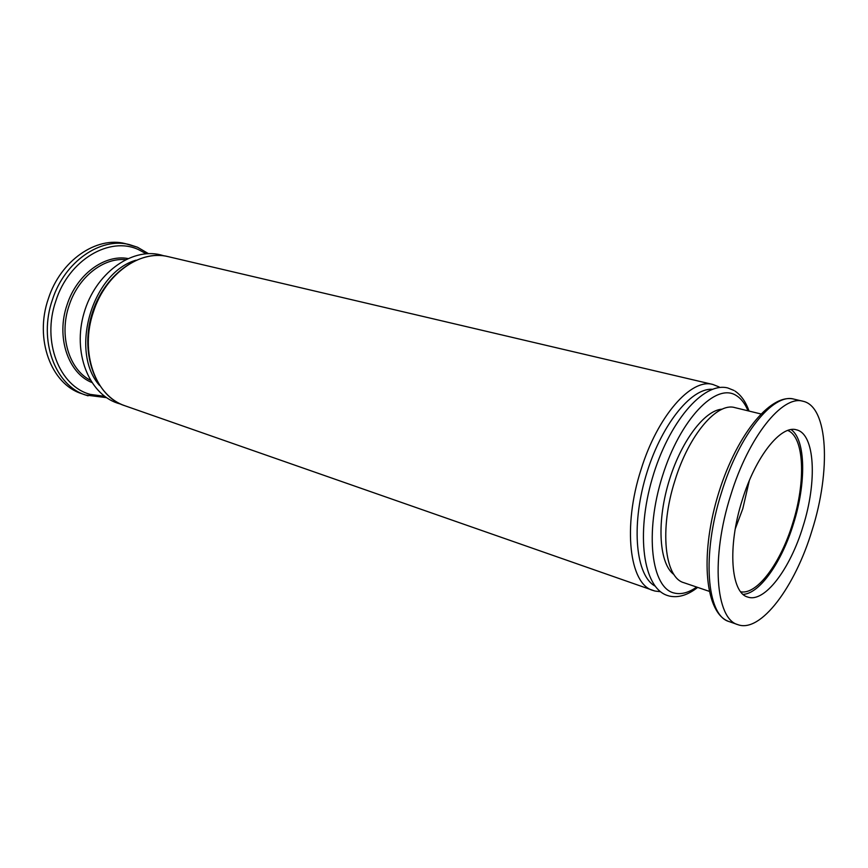 <?xml version="1.0" encoding="UTF-8"?>
<svg xmlns="http://www.w3.org/2000/svg" width="868" height="868" viewBox="0 0 868 868"><rect width="100%" height="100%" fill="white"/><g stroke="black" fill="none" stroke-linecap="round" stroke-linejoin="round"><path stroke-width="1.3" d="M137.296 247.163L125.35 243.648C96.554 236.02 60.532 260.465 48.391 298.614C34.188 339.041 51.223 384.177 81.657 393.649L88.048 395.83M791.149 429.606C805.862 439.913 806.296 483.346 793.504 523.675C781.97 561.629 759.956 593.571 743.149 594.374M742.183 500.261C755.453 456.622 780.918 424.832 796.39 429.812C815.052 433.74 817.33 481.621 803.009 526.464C790.205 568.963 764.491 603.249 747.684 597.021C730.813 592.833 727.308 546.666 742.183 500.261M749.301 480.655L742.802 508.691L735.261 528.84M787.753 430.463C804.386 437.005 805.971 481.675 792.69 523.328C780.788 562.703 757.232 594.96 740.74 591.824M812.057 530.359C795.077 586.833 760.661 633.271 737.843 624.645C715.644 618.971 710.718 557.614 730.693 495.313C748.531 436.81 782.502 394.842 802.933 401.233C828.322 406.441 831.056 470.857 812.057 530.359M709.123 591.292L683.886 582.71C664.562 577.708 659.279 528.97 674.968 480.46C688.91 434.825 717.076 402.068 734.892 407.624L760.791 413.928M99.451 385.359C69.299 351.258 92.16 272.78 135.918 260.205M696.668 587.061C688.682 592.692 681.239 594.688 674.349 593.061C651.423 588.32 644.392 532.974 662.436 476.12C680.176 419.157 716.002 382.332 736.14 395.461C741.088 398.455 745.048 403.577 748.01 410.814M674.035 574.616C659.474 564.287 656.403 524.153 668.403 483.226C680.262 442.257 704.404 410.043 722.241 409.154M137.448 247.217L129.43 244.602C100.634 236.964 64.59 261.496 52.405 299.775C38.159 340.321 55.172 385.566 85.596 395.038L106.504 397.642M104.637 396.307L90.435 394.419C59.545 386.629 41.555 341.515 55.856 300.881C68.811 259.782 109.585 236.042 138.403 249.572L146.171 253.749M90.315 380.195C68.908 369.367 58.709 335.417 69.136 305.428C78.153 277.283 103.205 257.557 125.437 259.662M127.846 258.512C104.464 254.194 76.72 274.527 67.075 304.766C55.867 336.871 68.073 373.023 91.737 382.452M729.153 621.586C706.747 615.824 701.561 554.652 721.471 492.655C739.221 434.423 773.312 392.716 793.96 399.139C769.764 392.868 734.654 437.624 717.315 497.472C699.792 557.267 705.38 613.882 729.153 621.586L737.843 624.645M654.591 590.924L652.877 590.414C629.55 584.186 622.454 526.822 641.007 469.686C657.467 415.989 691.275 377.938 712.878 384.47L168.251 256.657C140.551 249.214 105.527 273.767 93.462 311.775C79.389 352.039 95.502 396.698 124.829 405.725C95.979 396.112 79.943 354.567 91.617 315.192C102.912 275.709 138.75 249.268 168.251 256.657M654.971 586.019C636.016 575.712 630.928 526.963 645.694 476.608C660.277 426.199 690.754 387.812 712.281 389.298M164.367 255.919L160.558 254.856C131.046 247.456 95.263 273.724 84.033 312.979C72.424 352.137 88.514 393.508 117.364 403.11L121.162 404.26M733.97 390.437L727.753 387.953C703.004 381.573 668.338 422.879 652.248 478.518C635.94 534.091 642.993 587.549 667.308 595.459L669.185 596.023M734.979 391.056C741.12 395.157 745.807 401.83 749.03 411.063M697.666 587.397C687.901 595.09 678.526 597.987 669.543 596.11M654.776 590.989L124.829 405.725M660.515 591.716L655.112 591.065M719.149 386.954L712.878 384.47M802.933 401.233L793.96 399.139M137.545 247.25L148.45 253.63"/></g></svg>
